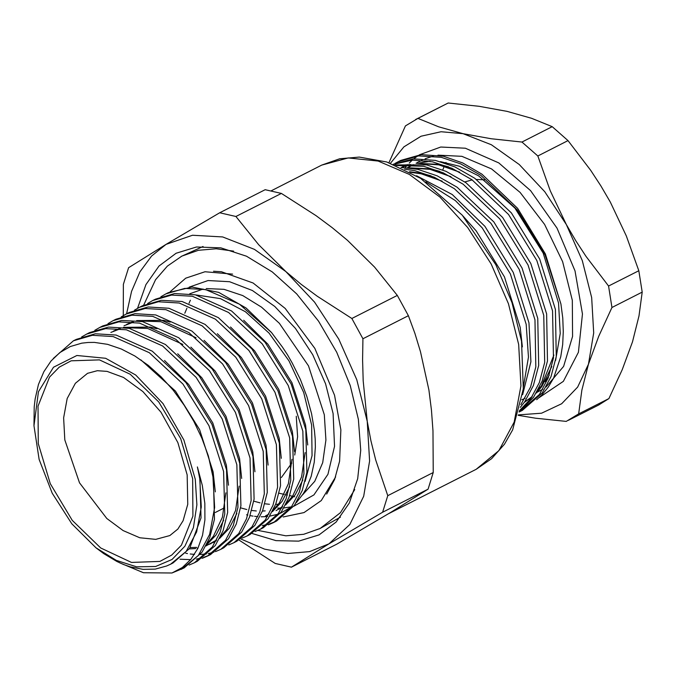 <?xml version="1.0" encoding="UTF-8"?>
<svg xmlns="http://www.w3.org/2000/svg" width="676" height="676" viewBox="0 0 676 676"><rect width="100%" height="100%" fill="white"/><g stroke="black" fill="none" stroke-linecap="round" stroke-linejoin="round"><path stroke-width="1.01" d="M296.282 416.272L297.575 436.738L294.736 454.999M291.77 463.018L281.41 477.476M181.472 569.302L198.305 555.503L209.653 534.37L214.672 507.482L212.982 476.825L208.259 455.675L213.354 476.639L214.486 519.236L209.839 537.445L202.065 552.216L184.134 567.95L171.932 572.961L143.447 572.716L119.551 562.762M240.571 507.845L246.85 509.569M251.692 510.481L256.288 510.988M262.474 511.098L265.178 510.921M273.493 509.442L273.907 509.332M305.104 481.405L312.092 455.624L311.602 425.06L303.668 392.494L289.032 360.883L269.006 333.107L245.422 311.704L220.427 298.606L196.293 295.015M271.482 332.482L239.448 304.2L205.597 289.59L184.81 288.365L165.84 293.891L168.4 292.59L192.018 287.072L218.711 292.362L246.03 307.977L271.482 332.482L282.433 347.025L287.444 354.765L292.125 362.801L300.288 379.337L306.828 396.423L311.585 413.653L314.441 430.578L315.143 438.901L315.346 446.971L314.264 462.249L311.197 476.284L306.27 488.562L303.118 494.004L296.308 502.572M291.466 506.899L280.312 513.312M277.802 514.233L269.783 516.168M267.586 516.456L264.113 516.709M264.037 516.717L261.122 516.76M257.835 516.625L254.599 516.312M253.086 516.109L250.086 515.594M247.805 515.112L246.554 514.808M95.992 547.83L116.356 560.446L136.67 566.792L155.649 566.454L172.076 559.458L184.928 546.242L193.395 527.643L196.927 504.845L195.313 479.276L183.838 439.983L163.017 403.58L135.715 375.036L105.642 358.255L76.912 355.517L53.455 367.212L38.464 391.725L33.986 425.719L39.157 459.393L52.229 493.252L71.85 523.782L95.992 547.83L103.774 553.661L116.973 561.528L123.649 564.519L130.223 566.818L143.092 569.361L155.353 569.091L166.592 565.998L170.58 564.207L186.154 551.439L196.648 531.894L201.287 507.025L199.733 478.667L197.409 466.922L202.327 485.368L204.836 503.274L204.921 519.954L202.572 535.189L197.899 548.346L191.004 559.238L182.317 567.477L171.932 572.961M123.252 316.182L123.404 284.334L128.601 267.738L166.076 244.374L219.708 212.813L235.924 216.497L281.393 193.412L265.178 189.728L219.708 212.813M397.361 295.387L351.892 318.48L362.919 338.752L408.389 315.658L397.361 295.387L374.563 267.113L347.456 240.301L332.186 227.635L316.013 215.636L281.393 193.412M235.924 216.497L258.722 244.771L285.838 271.583L301.107 284.25L317.272 296.249L351.892 318.48M433.24 472.566L387.77 495.652L382.582 512.239L428.052 489.154L433.24 472.566L433.02 430.832L431.491 410.18L428.888 390.01L420.514 351.647L414.861 333.378L408.389 315.658M362.919 338.752L362.598 359.919L363.147 380.774L367.271 421.3L370.963 440.913L375.721 459.925L387.77 495.652M428.052 489.154L390.567 512.518L336.935 544.079L291.466 567.172L275.25 563.488L238.932 540.065M382.582 512.239L328.95 543.808L291.466 567.172M240.757 538.966L264.662 549.182L287.917 553.467L309.625 551.65L328.95 543.808L349.796 524.466L363.671 496.235L369.628 461.049L367.271 421.3L356.742 379.692L338.777 339.073L314.594 302.197L285.838 271.583L254.463 249.326L222.624 236.93L192.474 235.24L166.076 244.374L151.601 256.069L139.974 271.87L131.558 291.314L126.589 313.816M137.608 308.273L145.965 284.613L158.987 265.998L176.081 253.272L196.463 247.019L220.765 247.805L246.47 256.246L272.225 271.896L296.688 293.933L318.582 321.21L336.758 352.297L350.261 385.565L358.398 419.289L360.756 450.334L357.697 478.692L349.357 502.995L336.141 522.083L319.064 534.851L298.699 541.146L275.977 540.673L251.954 533.465M170.191 291.728L185.731 278.199L205.039 271.727L232.612 274.11M335.6 476.901L321.252 500.578L304.031 512.619L283.134 516.963M340.476 517.098L319.486 528.826M181.193 256.483L203.054 246.461M253.77 501.144L260.057 502.868M264.899 503.772L269.496 504.288M275.673 504.397L278.377 504.22M302.51 494.933L314.729 481.295L322.705 462.604L325.95 439.983L324.277 414.768L308.518 365.902L279.357 323.272L261.536 307.132L242.76 295.615L224.01 289.336L206.239 288.601M203.054 289.1L189.669 293.832M189.17 287.156L208.031 280.557L229.586 281.715L252.368 290.545L274.819 306.448L295.404 328.333L312.718 354.706L325.587 383.774L333.116 413.543L334.51 446.329L327.911 474.307L313.909 494.908L293.798 506.231M291.525 506.806L283.92 507.946M281.774 508.065L280.929 508.09M280.422 508.098L277.743 508.073M76.346 339.335L95.316 333.8L116.111 335.034L152.286 351.19L185.892 382.548L211.926 424.266L226.561 469.93L227.685 512.526L223.038 530.745L215.264 545.507L197.341 561.249L194.401 562.736L212.323 547.002L220.097 532.232L224.745 514.022L223.621 471.425L208.985 425.753L182.951 384.036L149.345 352.686L113.171 336.53L92.375 335.296L73.405 340.822L53.311 358.424M86.612 334.121L89.553 332.626L108.523 327.1L129.319 328.325L165.493 344.481L199.09 375.839L225.133 417.557L239.76 463.229L240.893 505.825L236.245 524.035L228.471 538.806L210.54 554.54L207.6 556.035L225.53 540.301L233.305 525.531L237.952 507.321L236.82 464.716L222.193 419.052L196.15 377.335L162.553 345.977L126.378 329.82L105.583 328.595L86.612 334.121L81.627 337.011M209.061 555.258L203.67 557.362M202.065 557.844L196.26 559.111M190.649 559.669L180.061 559.187M99.82 327.412L102.752 325.925L121.722 320.39L142.518 321.624L178.692 337.78L212.298 369.138L238.332 410.856L252.968 456.52L254.1 499.116L249.444 517.334L241.67 532.096L223.748 547.839L220.807 549.326L238.738 533.592L246.503 518.822L251.159 500.612L250.027 458.015L235.392 412.352L209.357 370.625L175.76 339.276L139.577 323.12L118.79 321.886L99.82 327.412L94.826 330.302M113.019 320.711L115.959 319.216L134.93 313.689L155.725 314.923L191.899 331.071L225.497 362.429L251.54 404.147L266.175 449.819L267.299 492.415L262.651 510.625L254.877 525.396L236.946 541.13L234.006 542.625L251.937 526.891L259.711 512.121L264.358 493.911L263.234 451.306L248.599 405.642L222.565 363.925L188.959 332.567L152.784 316.41L131.989 315.185L113.019 320.711L108.033 323.601M126.226 314.002L129.167 312.515L148.137 306.988L168.924 308.214L205.107 324.37L238.704 355.728L264.738 397.446L279.374 443.11L280.506 485.714L275.85 503.924L268.085 518.695L250.154 534.429L247.213 535.916L265.144 520.182L272.918 505.42L277.566 487.202L276.433 444.605L261.798 398.941L235.763 357.215L202.166 325.866L165.992 309.709L145.196 308.476L126.226 314.002L121.241 316.892M139.425 307.301L142.366 305.805L161.336 300.279L182.131 301.513L218.306 317.669L251.911 349.019L277.946 390.745L292.581 436.409L293.705 479.005L289.058 497.215L281.284 511.985L263.361 527.719L260.421 529.215L278.343 513.481L286.117 498.711L290.764 480.501L289.641 437.904L275.005 392.232L248.971 350.514L215.365 319.156L179.191 303L158.395 301.775L139.425 307.301L134.439 310.191M152.632 300.592L155.573 299.105L174.543 293.578L195.339 294.804L231.513 310.96L265.11 342.318L291.145 384.036L305.78 429.699L306.912 472.304L302.265 490.514L294.491 505.285L276.56 521.019L273.619 522.514L291.55 506.772L299.324 492.01L303.972 473.792L302.84 431.195L288.213 385.531L262.17 343.814L228.572 312.456L192.398 296.299L171.603 295.066L152.632 300.592L147.647 303.482M275.081 521.737L269.69 523.841M268.085 524.322L262.271 525.582M305.121 452.582L301.606 476.96L292.615 496.099L286.438 503.274M282.593 506.552L276.078 510.633M291.914 459.283L288.399 483.67L279.416 502.809L273.239 509.983M124.063 325.731L133.544 322.097M138.926 320.956L160.922 321.717L196.04 337.73M239.101 486.103L235.586 510.481L226.604 529.629L220.418 536.803M216.573 540.073L205.935 545.988M197.975 548.185L197.231 548.312M195.685 548.532L189.246 548.929M110.856 332.431L120.345 328.798M125.719 327.657L147.714 328.418L182.833 344.439M225.894 492.812L222.379 517.191L213.396 536.33L207.219 543.504M208.259 455.675L201.87 438.234L193.75 421.224L184.151 405.169L173.191 390.255L161.158 376.878L148.306 365.395L134.845 355.973L121.224 348.943L107.577 344.354L94.403 342.411L88.032 342.445L81.813 343.146L70.262 346.543L59.894 352.551L51.021 360.992L43.83 371.69L38.473 384.467L35.11 398.899L34.189 406.732L33.986 425.719M165.84 293.891L160.846 296.781M268.33 524.796L273.619 522.514M255.122 531.505L260.421 529.215M241.915 538.206L247.213 535.916M228.716 544.907L234.006 542.625M185.765 553.205L187.48 553.534M190.226 553.965L194.519 554.396M200.366 554.481L206.518 553.898M208.216 553.602L213.937 552.148M215.509 551.616L220.807 549.326M202.31 558.317L207.6 556.035M189.103 565.026L194.401 562.736M197.409 466.922L199.952 478.549L201.059 517.926L189.626 548.397L173.09 562.931L170.58 564.207M140.878 359.885L175.414 391.083L199.555 429.64L213.151 471.848L215.298 491.875M164.488 360.519L188.612 384.374L212.763 422.931L226.359 465.139L228.505 485.174M223.638 520.148L216.033 534.986L206.383 545.16M177.687 353.818L201.82 377.673L225.961 416.23L239.566 458.438L241.704 478.464M236.837 513.439L229.24 528.286L219.582 538.451M216.159 540.859L212.703 542.82M211.368 543.462L206.214 545.464M196.75 547.366L190.209 547.56M113.5 331.096L119.145 328.663M123.471 327.336L150.359 327.083L156.976 328.781M190.894 347.109L215.019 370.963L239.169 409.521L252.765 451.737L254.911 471.763M126.699 324.387L132.352 321.953M136.67 320.627L163.558 320.373L170.175 322.08M204.093 340.408L228.226 364.263L252.376 402.82L265.972 445.028L268.11 465.054M217.3 333.699L241.433 357.553L265.575 396.111L279.171 438.327L281.317 458.353M230.508 326.998L254.632 350.852L278.782 389.41L292.378 431.618L294.525 451.652M289.658 486.627L282.053 501.465L272.394 511.639M268.972 514.039L265.516 515.999M243.706 320.289L267.84 344.143L291.981 382.7L305.586 424.917L307.724 444.943M302.856 479.918L295.26 494.764L285.602 504.93M282.179 507.33L278.723 509.29M388.979 162.688L405.473 125.888L417.929 118.384L438.716 126.843L463.06 133.704L441.056 131.752L421.047 136.197L403.935 146.844L390.5 163.22M518.281 414.87L541.552 413.18L561.705 403.758L577.625 387.12L588.433 364.203L581.859 390.153L578.681 413.923L566.226 421.427L535.476 418.157L518.137 415.351M608.577 286.041L611.974 307.487L598.657 336.428L588.433 364.203L593.731 332.93L591.635 297.592L582.281 260.615L566.311 224.5L575.749 240.774L586.007 256.415L608.577 286.041L638.803 270.696L626.339 235.89L610.318 202.149L600.871 185.883L590.621 170.234L568.051 140.616L552.199 126.674L521.973 142.028L537.826 155.962L550.289 190.759L566.311 224.5L544.805 191.722L519.244 164.513L491.359 144.723L463.06 133.704L491.224 138.757L521.973 142.028M611.974 307.487L642.2 292.142L638.803 270.696M568.465 420.345L598.691 405L608.907 398.57L578.681 413.923M608.907 398.57L622.224 369.628L632.449 341.853L639.023 315.912L642.2 292.142M537.826 155.962L568.051 140.616M417.929 118.384L448.154 103.039L415.689 119.466M552.199 126.674L531.564 118.275L507.068 111.354L479.107 106.335L448.154 103.039M536.659 399.71L541.822 395.021L548.185 387.28L553.526 378.205L560.784 356.759L562.66 344.523L563.311 331.62L562.736 318.075L560.928 303.955L545.042 254.751L517.351 209.949L480.746 175.278L460.812 163.888L441.31 157.322L418.647 155.869L398.003 161.834L395.071 163.431M560.928 303.955L545.329 253.914L517.613 208.377L481.895 174.121L462.671 162.891L443.481 156.224L421.19 154.593L400.851 160.389M417.903 163.431L438.808 164.885L459.79 172.236M553.872 355.044L541.02 386.849L537.192 391.649M532.215 396.575L524.534 402.085M406.259 164.724L402.414 166.887M401.443 167.504L402 167.149M416.179 163.271L439.687 164.437L448.627 166.896M551.768 366.451L541.907 386.402L536.389 393.01M531.775 397.235L524.466 402.178M520.883 404.628L530.55 387.018L535.848 366.891L534.961 319.849L519.227 269.437L490.937 223.359L454.34 188.689L434.406 177.298L414.903 170.732L404.594 169.186M523.511 386.469L528.421 357.131L526.165 324.319L510.422 273.907L482.14 227.829L455.396 200.603L425.812 181.861M519.455 410.67L530.626 398.882L539.355 382.548L544.653 362.42L543.766 315.379L528.024 264.967L499.741 218.889L463.136 184.218L443.211 172.828L423.708 166.262L396.347 165.459M519.092 412.03L539.431 394.412L548.152 378.078L553.45 357.95L552.571 310.909L536.828 260.497L508.546 214.419L471.941 179.748L452.007 168.358L432.505 161.792L412.301 160.136L393.516 164.336M413.796 164.75L407.375 167.741L430.891 168.907L439.831 171.366M401.012 167.479L409.69 164.505M409.529 171.738L422.086 173.377L431.026 175.836M410.543 172.287L421.207 173.825L442.188 181.176M409.098 167.901L430.004 169.355L450.985 176.706M401.113 167.504L410.577 164.538M393.288 164.243L413.408 158.826L435.344 160.356L454.847 166.913L474.78 178.303L511.386 212.982L539.668 259.052L555.41 309.464L556.289 356.505L550.991 376.633L542.27 392.967L522.269 410.416L519.43 411.861M395.012 164.919L426.548 164.826L446.05 171.383L465.984 182.774L502.581 217.452L530.863 263.522L546.605 313.934L547.492 360.976L542.194 381.103L533.465 397.437L519.244 411.473M401.062 167.504L417.743 169.296L437.245 175.853L457.179 187.244L493.784 221.922L522.066 267.992L537.8 318.404L538.688 365.446L533.389 385.574L524.669 401.907L520.275 407.341M416.56 175.777L452.286 194.519L484.979 226.392L513.261 272.462L529.004 322.875L530.88 361.736L522.599 394.733M462.908 215.931L476.174 230.862L504.457 276.932L520.199 327.345L522.379 346.889M419.627 162.916L430.206 161.327M440.473 161.632L459.376 166.228L478.633 175.819L514.918 208.132L543.141 253.077L558.503 303.009L560.277 333.505L555.604 360.443M549.225 375.146L544.991 381.661M542.186 385.176L538.713 388.844M525.091 398.341L521.813 399.769M87.5 373.338L75.382 383.275L67.211 398.485L63.595 417.844L64.811 439.924L79.514 482.867L106.842 518.517L123.125 530.601L139.771 537.716L155.7 539.389L169.862 535.527L177.873 529.088L183.103 520.723L187.734 504.321L187.142 474.932L177.839 442.628L160.972 412.216L142.923 391.573L123.547 377.478L107.095 371.344L97.352 370.676L87.5 373.338M321.708 165.155L339.732 158.801L359.311 157.094L386.765 161.97L420.666 178.371L462.232 215.154L495.846 264.738L511.977 302.569L521.559 341.228L523.292 388.903L512.636 429.851L504.431 444.225L491.655 458.683L476.132 469.271L498.854 450.638L514.174 422.111L520.951 385.81L518.669 344.422L508.462 303.718L491.097 263.894L467.724 227.55L439.865 197.054L409.326 174.4L378.112 161.065L348.258 157.914L321.708 165.155L271.203 190.801M192.652 478.676L192.913 516.101L181.388 545.152L171.687 555.097L159.832 561.426L131.516 562.424L100.766 547.999L72.248 520.359L50.311 483.695L38.304 443.6L38.033 406.175L49.559 377.123L59.26 367.178L71.124 360.857L99.431 359.852L130.189 374.276L158.708 401.916L180.636 438.58L192.652 478.676M419.365 154.787L440.777 146.996L465.358 148.255L498.778 162.958L530.584 190.666L557.049 228.125L575.048 270.915L582.458 314.002L578.403 352.306L563.378 381.315L539.135 397.615M405.254 167.597L407.053 165.426M407.273 165.172L407.898 164.479M409.242 163.051L412.275 160.136M413.856 158.784L417.557 155.987M445.966 162.451L445.594 163.229M444.233 166.254L442.763 169.963M464.775 181.954L472.203 179.926M476.436 179.47L484.582 179.774M537.099 392.266L542.82 389.19M546.081 387.027L563.573 366.35L572.614 336.42L572.285 300.279L562.618 261.629L544.602 224.407L520.064 192.415L491.52 168.916L461.885 156.317L437.997 155.176M433.561 156.029L425.12 158.809M224.516 507.777L215.272 512.467M476.132 469.271L388.48 513.777M279.087 493.201L284.334 494.401M286.109 494.807L287.385 495.094M289.649 495.609L292.505 496.268M293.908 496.581L294.736 496.775M184.785 313.225L186.939 308.222M189.06 303.296L190.37 300.254M76.346 339.327L73.405 340.822M408.955 166.896L413.273 164.707M416.112 163.262L422.077 160.237M398.003 161.834L400.843 160.389M257.928 530.39L285.838 535.831L303.701 534.285L320.179 528.48L340.484 512.678L354.765 489.61M143.633 305.189L155.556 279.703L167.394 266.082L181.886 256.128L198.372 250.323L216.236 248.768L233.676 251.134M213.523 271.22L221.491 271.727L253.111 283.016L285.171 308.442L314.847 348.385L334.535 395.173L340.839 429.843L339.639 461.218L334.62 479.487L326.66 494.038"/></g></svg>
